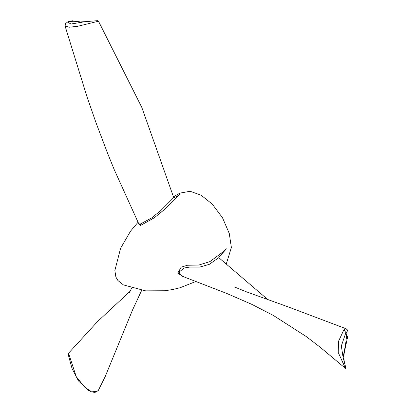 <?xml version="1.0" encoding="UTF-8"?>
<svg xmlns="http://www.w3.org/2000/svg" width="413" height="413" viewBox="0 0 413 413"><rect width="100%" height="100%" fill="white"/><g stroke="black" fill="none" stroke-linecap="round" stroke-linejoin="round"><path stroke-width="0.62" d="M184.213 277.025L177.724 273.189L181.137 267.154L187.507 265.249L198.885 265.043L209.974 261.584L220.852 253.52L226.448 248.817L219.045 257.02M173.501 196.82L179.836 193.129L190.068 191.276L201.183 195.241L212.292 204.105L222.53 217.775L229.251 233.474L231.368 247.526L226.288 263.948M176.325 196.841L180.099 194.167L165.623 208.565L154.395 217.682L140.208 225.674L138.851 223.985M267.97 299.761L218.771 257.671L209.236 264.366L199.763 267.046L189.835 267.041L184.172 267.991L179.423 271.826L179.392 273.22L181.591 276.013L226.747 293.431L251.992 304.448L273.391 315.47L306.09 336.45L320.328 347.318L345.511 368.437L338.257 352.475L338.464 341.443L343.915 329.744L346.022 328.753L289.177 307.293L245.467 291.48L234.625 287.04M343.126 357.39L345.588 344.504L346.977 332.166L345.893 332.548L341.355 345.975L343.126 357.39L345.578 366.961L345.841 368.468L345.511 368.437M130.219 291.186L97.53 321.572L68.537 353.192L76.271 376.63L84.567 387.043L90.199 390.894L96.472 391.736L98.346 390.362L96.472 391.736M96.1 392.025L94.489 392.35L91.603 391.901L88.134 390.197L78.516 380.987L72.048 368.602L68.615 356.032L68.537 353.192M140.337 224.032L151.602 217.94L160.894 210.439L173.718 197.584L141.814 107.452L98.526 21.197L77.747 26.267L69.456 27.217L65.084 26.127L86.978 96.761L96.038 122.759L107.375 152.758L114.174 169.521L138.773 223.774L140.337 224.032L140.208 225.674M173.718 197.584L173.883 197.812L178.282 195.525L180.099 194.167M82.12 22.147L68.723 21.461L67.453 22.106L71.026 24L85.61 21.61L97.757 20.65L98.526 21.197M226.448 248.817L221.575 253.912L218.771 257.671M65.084 26.127L65.46 23.711L67.453 22.106M69.183 21.347L68.723 21.461M345.893 332.548L343.915 329.744M346.022 328.753L347.271 329.786L346.977 332.166M179.392 273.22L177.724 273.189M195.896 281.475L180.083 287.747L172.722 289.492L164.957 290.737L145.691 290.876L123.446 284.903L117.906 280.515L115.914 277.087L114.85 270.515L120.586 248.249L130.56 231.146L138.035 222.261M131.613 288.217L129.248 293.08M141.659 290.385L132.588 309.884L105.196 376.553L98.346 390.362M66.978 22.287L68.925 21.337L72.43 20.81L80.458 21.925L85.61 21.61M347.271 329.786L348.03 332.135L348.03 334.814L344.21 352.826L343.833 357.25L344.215 361.421L345.531 366.816M138.773 223.774L138.866 224.28L138.99 224.001"/></g></svg>
